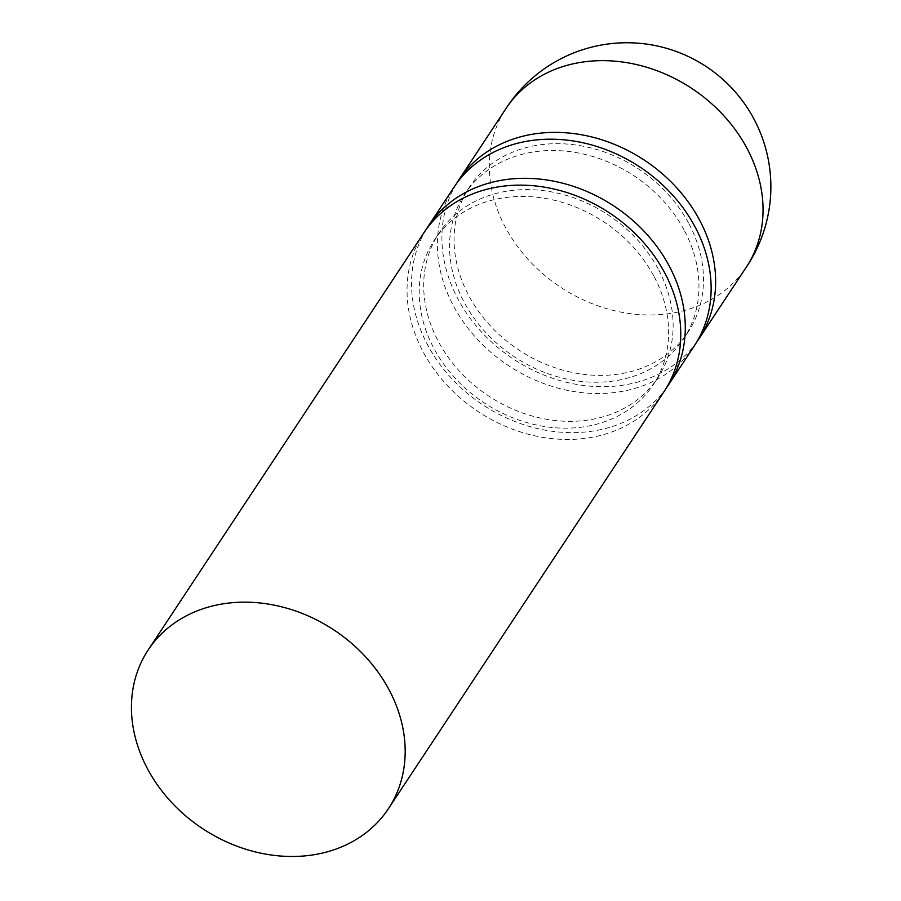 <?xml version="1.0" encoding="UTF-8"?>
<svg xmlns="http://www.w3.org/2000/svg" width="901" height="901" viewBox="0 0 901 901"><rect width="100%" height="100%" fill="white"/><g stroke="black" fill="none" stroke-linecap="round" stroke-linejoin="round"><path stroke-width="0.68" stroke-dasharray="4.5 3.38" d="M664.014 391.676A143.969 119.078 33.5 0 1 543.517 437.481A143.969 119.078 33.5 0 1 423.425 352.381A143.969 119.078 33.5 0 1 423.797 232.92M658.18 268.949A131.174 108.492 -146.5 0 0 548.765 191.417A131.174 108.492 -146.5 0 0 438.978 233.145A131.174 108.492 -146.5 0 0 438.641 341.997A131.174 108.492 -146.5 0 0 548.067 419.528A131.174 108.492 -146.5 0 0 657.854 377.801A131.174 108.492 -146.5 0 0 658.18 268.949M653.675 275.785A131.174 108.492 -146.5 0 0 544.249 198.243A131.174 108.492 -146.5 0 0 434.462 239.981A131.174 108.492 -146.5 0 0 434.136 348.822A131.174 108.492 -146.5 0 0 543.551 426.353A131.174 108.492 -146.5 0 0 653.338 384.626A131.174 108.492 -146.5 0 0 653.675 275.785M426.117 229.552A143.969 119.078 -146.5 0 0 427.941 345.556A143.969 119.078 -146.5 0 0 545.679 430.25A143.969 119.078 -146.5 0 0 666.199 388.218M694.367 345.747A143.969 119.078 33.5 0 1 573.881 391.541A143.969 119.078 33.5 0 1 453.777 306.453A143.969 119.078 33.5 0 1 454.149 186.991M688.544 223.02A131.174 108.492 -146.5 0 0 579.118 145.489A131.174 108.492 -146.5 0 0 469.331 187.217A131.174 108.492 -146.5 0 0 469.004 296.057A131.174 108.492 -146.5 0 0 578.419 373.588A131.174 108.492 -146.5 0 0 688.206 331.861A131.174 108.492 -146.5 0 0 688.544 223.02M684.028 229.845A131.174 108.492 -146.5 0 0 574.613 152.314A131.174 108.492 -146.5 0 0 464.826 194.042A131.174 108.492 -146.5 0 0 464.488 302.894A131.174 108.492 -146.5 0 0 573.914 380.425A131.174 108.492 -146.5 0 0 683.69 338.686A131.174 108.492 -146.5 0 0 684.028 229.845M504.481 110.913A143.969 119.078 -146.5 0 0 505.698 227.885A143.969 119.078 -146.5 0 0 711.272 299.582A143.969 119.078 -146.5 0 0 717.951 295.483A143.969 119.078 -146.5 0 0 744.812 269.365A143.969 119.078 -146.5 0 0 746.287 267.18M456.48 183.624A143.969 119.078 -146.5 0 0 458.294 299.628A143.969 119.078 -146.5 0 0 576.032 384.31A143.969 119.078 -146.5 0 0 696.552 342.279M438.978 233.145L434.462 239.981M469.331 187.217L464.826 194.042M744.857 269.298A143.991 143.991 0 0 0 745.735 268.014M688.206 331.861L683.69 338.686M657.854 377.801L653.338 384.626"/><path stroke-width="1.35" d="M388.781 689.242A143.969 119.078 -146.5 0 0 268.689 604.143A143.969 119.078 -146.5 0 0 148.192 649.948A143.969 119.078 -146.5 0 0 147.832 769.409A143.969 119.078 -146.5 0 0 267.924 854.497A143.969 119.078 -146.5 0 0 388.421 808.704A143.969 119.078 -146.5 0 0 388.781 689.242M148.192 649.948L423.797 232.92A143.969 119.078 33.5 0 1 544.283 187.126A143.969 119.078 33.5 0 1 664.375 272.215A143.969 119.078 33.5 0 1 664.014 391.676L388.421 808.704M666.199 388.218A143.969 119.078 -146.5 0 0 668.531 384.851A143.969 119.078 -146.5 0 0 668.891 265.39A143.969 119.078 -146.5 0 0 548.799 180.29A143.969 119.078 -146.5 0 0 428.302 226.095A143.969 119.078 -146.5 0 0 426.117 229.552M428.302 226.095L454.149 186.991A143.969 119.078 33.5 0 1 574.647 141.187A143.969 119.078 33.5 0 1 694.739 226.286A143.969 119.078 33.5 0 1 694.367 345.747L668.531 384.851M696.552 342.279A143.969 119.078 -146.5 0 0 698.883 338.911L746.287 267.18A143.969 119.078 -146.5 0 0 746.659 147.719A143.969 119.078 -146.5 0 0 591.732 61.054A143.969 119.078 -146.5 0 0 583.33 61.966A143.969 119.078 -146.5 0 0 506.069 108.424L458.665 180.166A143.969 119.078 -146.5 0 0 456.48 183.624M698.883 338.911A143.969 119.078 -146.5 0 0 699.244 219.461A143.969 119.078 -146.5 0 0 579.152 134.362A143.969 119.078 -146.5 0 0 458.665 180.166M745.735 268.014A143.991 143.991 0 0 0 747.019 266.122A143.991 143.991 0 0 0 753.664 118.47A143.991 143.991 0 0 0 504.447 110.969"/></g></svg>
